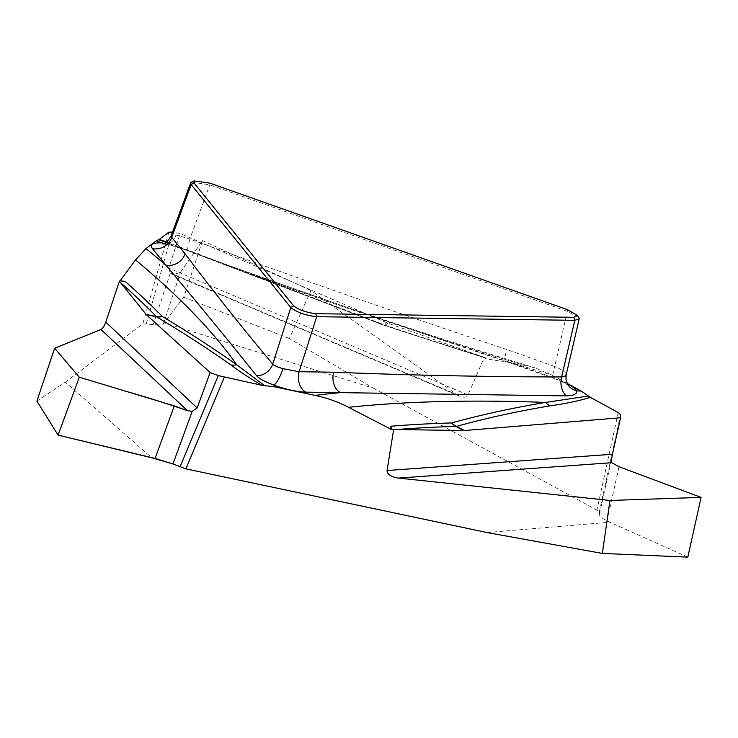<?xml version="1.0" encoding="UTF-8"?>
<svg xmlns="http://www.w3.org/2000/svg" width="738" height="738" viewBox="0 0 738 738"><rect width="100%" height="100%" fill="white"/><g stroke="black" fill="none" stroke-linecap="round" stroke-linejoin="round"><path stroke-width="0.55" stroke-dasharray="3.69 2.77" d="M125.192 281.446L119.777 281.298L120.165 280.772M119.953 280.726L119.777 281.298M36.9 401.048L65.313 382.201L151.88 457.818M65.313 382.201L142.766 323.871L153.273 324.517C158.808 325.19 162.222 324.858 163.522 323.53L183.771 297.183L202.526 240.597L180.524 272.239L173.79 274.508L456.859 394.562L310.984 290.523L289.342 338.502L373.271 388.133L164.131 322.829M373.271 388.133L596.894 510.124L599.238 512.246L599.33 514.414C599.542 516.203 602.088 518.371 606.977 520.917L687.816 557.135M486.979 532.541L609.551 522.236M456.859 394.562L459.94 396.306C463.962 397.837 466.628 397.395 467.957 394.978L168.716 268.06L180.164 233.512L172.544 232.092M166.779 242.073L384.074 324.766A16.107 1.245 -70.1 0 0 384.194 325.384A16.107 1.245 -70.1 0 0 384.415 325.283L225.929 265.293A1430.733 349.489 17 0 0 524.091 365.245L485.632 358.659L485.807 358.087L484.276 357.367L467.957 394.978M524.091 365.245L534.46 367.681L551.415 374.839A1455.41 355.522 -163 0 1 506.259 361.094L554.192 378.05L567.282 383.668M567.162 383.428L551.415 374.839M191.594 182.092L209.813 184.841L567.596 311.427L578.85 317.709M226.271 265.016A16.107 0.535 -68.4 0 1 225.948 265.459A16.107 0.535 -68.4 0 1 225.929 265.293L166.271 242.451M164.814 243.346L188.402 250.819C293.401 289.195 399.35 325.956 506.259 361.094A16.107 2.731 109.5 0 1 505.456 361.343A16.107 2.731 109.5 0 1 506.84 349.554C400.762 314.148 295.108 277.322 189.869 239.084A16.107 2.666 110.3 0 0 188.255 250.782M485.807 358.087L482.56 357.007L485.632 358.659M566.203 374.756L565.972 373.437C564.469 371.399 560.732 369.092 554.773 366.518A16.107 2.731 109.5 0 0 553.352 378.29M565.972 373.437A16.107 15.037 148.1 0 0 567.716 384.415M568.74 385.743L566.572 384.249C560.935 380.974 554.367 378.603 553.389 378.299A16.107 2.731 109.5 0 0 554.192 378.05M484.276 357.367L386.74 322.764L180.164 233.512M209.906 183.135L209.813 184.841L189.869 239.084L176.188 234.979L171.105 235.994M176.188 234.979A16.107 11.171 93 0 1 165.635 244.057A16.107 11.171 93 0 1 163.827 243.78M168.716 268.06L170.293 273.161L173.79 274.508M289.342 338.502L183.771 297.183M310.984 290.523L202.526 240.597M168.873 232.166L142.766 323.871M618.25 412.56L596.894 510.124M567.688 309.729L554.773 366.518L506.84 349.554M482.56 357.007A1402.8 342.663 -163 0 1 384.415 325.283A16.107 1.587 108.4 0 0 384.581 325.523A16.107 1.587 108.4 0 0 385.107 325.172A1396.628 341.159 17 0 0 480.18 355.928M606.977 520.917L619.025 466.748M599.238 512.246L620.566 414.839M611.396 460.189L599.33 514.414M387.773 323.17L385.107 325.172A16.107 15.378 -127 0 1 384.074 324.766L386.74 322.764M163.522 323.53L180.524 272.239M146.345 323.631L172.406 232.064M170.293 273.161L153.273 324.517M184.472 249.25C298.106 291.879 414.774 331.362 534.478 367.69M162.84 244.075L169.694 244.721C178.042 246.806 185.718 249.896 188.264 250.791C293.632 289.065 399.359 325.919 505.456 361.343L553.389 378.299M179.638 247.359L384.194 325.384M484.294 357.736L384.581 325.523A16.107 16.107 0 0 1 384.221 325.393M171.742 274.075L459.94 396.306"/><path stroke-width="1.11" d="M105.783 322.155L197.166 407.939L192.231 411.361L187.424 410.642L100.977 329.499C102.757 328.447 104.362 325.993 105.783 322.155L119.399 281.224L119.953 280.726L125.192 281.446A1402.8 342.663 -163 0 1 162.314 316.473C189.878 333.05 214.666 349.148 236.686 364.766L264.591 385.614L261.778 385.264C249.665 378.179 239.37 371.399 230.883 364.941A16.107 14.151 125.3 0 0 236.686 364.766A1430.733 349.489 17 0 0 135.561 259.914L145.939 248.605A1455.41 355.522 -163 0 1 165.801 265.08L152.452 248.614C149.556 244.518 152.655 242.618 161.751 242.903L164.814 243.346M398.52 478.095C391.039 476.905 387.219 474.377 387.044 470.521L612.457 454.248L611.396 460.189L611.747 462.698L398.52 478.095L609.966 500.475L602.337 553.417L486.979 532.541L185.893 468.879L172.95 463.944L155.054 458.427L58.081 435.125L79.317 377.192L174.316 405.909L187.424 410.642C166.687 403.501 146.484 397.136 126.816 391.555L79.317 377.192L58.081 435.125L151.88 457.818L172.95 463.944L192.231 411.361L172.95 463.944M179.98 466.997L218.31 375.614L261.778 385.264M393.668 429.488L464.267 430.549L620.566 417.763L620.566 414.839L618.25 412.56L590.409 397.367C578.62 400.946 565.179 403.76 550.068 405.826C516.342 411.527 485.189 418.372 456.591 426.361A16.107 13.69 74.4 0 1 451.647 422.939C480.401 414.94 511.729 408.105 545.603 402.413A1430.733 349.489 17 0 0 348.576 407.311L391.509 429.525L391.684 428.953L393.668 429.488L387.044 470.521M348.576 407.311C338.059 401.859 326.888 397.874 315.052 395.384A1455.41 355.522 -163 0 1 340.347 392.634L305.763 392.155C296.575 391.823 285.929 389.461 273.826 385.07C264.951 381.758 259.204 378.659 256.584 375.762C228.411 340.504 198.144 303.613 165.801 265.08A16.107 14.686 -39 0 0 185.072 253.807C213.817 291.962 243.033 328.724 272.728 364.092A16.107 14.742 -40.7 0 1 256.584 375.762M578.85 317.709L579.182 318.825L574.819 320.329L316.694 316.685C305.597 315.449 296.962 312.395 290.79 307.525L272.728 364.092C274.398 365.67 277.82 367.201 282.995 368.696A16.107 3.865 -69.4 0 1 273.826 385.07A1455.41 355.522 -163 0 1 274.887 386.887L315.052 395.384M274.887 386.887L264.591 385.614M218.31 375.614L210.136 372.561L146.364 314.692L119.399 281.224M209.906 183.135L194.638 181.013L193.965 182.913L293.632 305.864C298.816 309.859 306.178 312.46 315.716 313.678L573.841 317.312L576.71 315.089L567.688 309.729L209.906 183.135M550.068 405.826A16.107 12.804 80.4 0 1 545.603 402.413L588.444 396.029L590.409 397.367M568.5 385.55L567.725 384.433A16.107 15.037 148.1 0 0 576.83 390.845A1455.41 355.522 -163 0 1 581.249 391.112L588.444 396.029M567.282 383.668C572.254 386.297 575.437 388.695 576.83 390.845C577.079 394 573.574 395.679 566.295 395.891L340.347 392.634A16.107 11.956 -89.2 0 1 333.705 372.201C409.286 375.236 485.263 376.823 561.636 376.961A16.107 11.9 -90.4 0 0 566.295 395.891M391.684 428.953L390.623 426.241L391.509 429.525M119.777 281.298L135.561 259.914M163.827 243.78A16.107 11.171 93 0 1 161.751 242.903A1455.41 355.522 -163 0 1 156.272 240.819L145.939 248.605M156.272 240.819L159.233 239.426L166.779 242.073M172.544 232.092L168.873 232.166L159.233 239.426M100.977 329.499L54.64 348.244L36.9 401.048L58.081 435.125M293.632 305.864L290.79 307.525L191.124 184.574L190.653 182.867L191.594 182.092M282.995 368.696L299.13 371.712A16.107 11.956 -89.2 0 0 305.763 392.155M230.883 364.941C208.891 349.378 184.159 333.355 156.705 316.879A16.107 13.247 121 0 0 162.314 316.473A16.107 14.253 -44.4 0 1 156.401 316.556A1396.628 341.159 17 0 0 120.525 282.636M197.166 407.939L210.136 372.561M54.64 348.244L79.317 377.192M581.249 391.112L567.162 383.428M166.271 242.451L158.596 239.721M573.841 317.312L574.819 320.329L561.636 376.961L564.367 376.601L566.203 374.766L579.302 318.484M602.337 553.417L687.816 557.135L701.1 497.394L619.025 466.748L611.747 462.698M612.457 454.248L620.566 417.763M609.966 500.475L701.1 497.394M162.84 244.075L164.74 243.383C165.174 244.25 167.305 241.796 171.124 236.012L171.723 237.341A16.107 14.686 -39 0 1 152.452 248.614M224.287 377.339L185.893 468.879M146.059 314.37L156.401 316.556A16.107 5.323 101.9 0 0 156.705 316.879L146.364 314.692M315.716 313.678L316.694 316.685L299.13 371.712L333.705 372.201M390.623 426.241A1402.8 342.663 -163 0 1 451.647 422.939A16.107 12.666 -91.7 0 0 455.826 426.389A1396.628 341.159 17 0 0 396.629 429.544M193.965 182.913L191.124 184.574L171.723 237.341L185.072 253.807M155.054 458.427L174.316 405.909M463.501 430.577L455.826 426.389A16.107 10.055 -61.4 0 0 456.591 426.361L464.267 430.549M578.933 317.737L577.328 315.172M567.716 384.406L565.981 379.636L566.157 374.913M171.188 235.763L190.718 182.683M191.511 182.102L194.26 180.865"/></g></svg>
